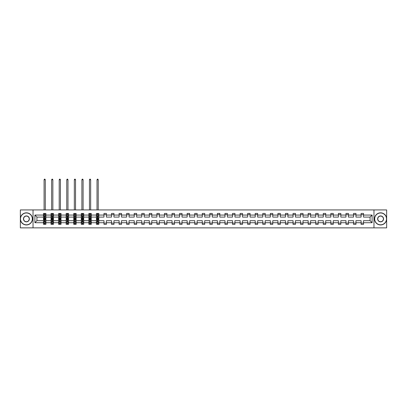 <?xml version="1.0" encoding="UTF-8"?>
<svg xmlns="http://www.w3.org/2000/svg" width="407" height="407" viewBox="0 0 407 407"><rect width="100%" height="100%" fill="white"/><g stroke="black" fill="none" stroke-linecap="round" stroke-linejoin="round"><path stroke-width="0.61" d="M373.972 209.926L20.35 209.926L20.35 227.859L386.65 227.859L386.65 209.926L373.972 209.926L373.972 227.859M363.527 222.721L363.527 220.686L370.07 220.686L372.105 222.721L363.527 222.721L363.527 224.343L361.101 224.343L361.101 222.721L355.962 222.721L355.962 224.343L353.541 224.343L353.541 222.721L348.402 222.721L348.402 224.343L345.975 224.343L345.975 222.721L340.837 222.721L340.837 224.343L338.415 224.343L338.415 222.721L333.277 222.721L333.277 224.343L330.85 224.343L330.85 222.721L325.712 222.721L325.712 224.343L323.29 224.343L323.29 222.721L318.152 222.721L318.152 224.343L315.725 224.343L315.725 222.721L310.587 222.721L310.587 224.343L308.165 224.343L308.165 222.721L303.027 222.721L303.027 224.343L300.6 224.343L300.6 222.721L295.462 222.721L295.462 224.343L293.04 224.343L293.04 222.721L287.902 222.721L287.902 224.343L285.475 224.343L285.475 222.721L280.337 222.721L280.337 224.343L277.915 224.343L277.915 222.721L272.776 222.721L272.776 224.343L270.35 224.343L270.35 222.721L265.211 222.721L265.211 224.343L262.79 224.343L262.79 222.721L257.651 222.721L257.651 224.343L255.225 224.343L255.225 222.721L250.086 222.721L250.086 224.343L247.665 224.343L247.665 222.721L242.526 222.721L242.526 224.343L240.099 224.343L240.099 222.721L234.961 222.721L234.961 224.343L232.539 224.343L232.539 222.721L227.401 222.721L227.401 224.343L224.974 224.343L224.974 222.721L219.836 222.721L219.836 224.343L217.414 224.343L217.414 222.721L212.276 222.721L212.276 224.343L209.849 224.343L209.849 222.721L204.711 222.721L204.711 224.343L202.289 224.343L202.289 222.721L197.151 222.721L197.151 224.343L194.724 224.343L194.724 222.721L189.586 222.721L189.586 224.343L187.164 224.343L187.164 222.721L182.026 222.721L182.026 224.343L179.599 224.343L179.599 222.721L174.461 222.721L174.461 224.343L172.039 224.343L172.039 222.721L166.901 222.721L166.901 224.343L164.474 224.343L164.474 222.721L159.335 222.721L159.335 224.343L156.914 224.343L156.914 222.721L151.775 222.721L151.775 224.343L149.349 224.343L149.349 222.721L144.21 222.721L144.21 224.343L141.789 224.343L141.789 222.721L136.65 222.721L136.65 224.343L134.224 224.343L134.224 222.721L129.085 222.721L129.085 224.343L126.663 224.343L126.663 222.721L121.525 222.721L121.525 224.343L119.098 224.343L119.098 222.721L113.96 222.721L113.96 224.343L111.538 224.343L111.538 222.721L106.4 222.721L106.4 224.343L103.973 224.343L103.973 222.721L98.835 222.721L98.835 224.343L97.914 224.343L97.914 223.107M33.028 227.859L33.028 209.926M96.413 222.721L91.275 222.721L91.275 220.686L96.413 220.686L96.413 224.343L98.835 224.343L98.835 223.051L98.382 223.051M91.275 222.721L91.275 224.343L90.354 224.343L90.354 223.107M88.848 222.721L83.71 222.721L83.71 220.686L88.848 220.686L88.848 224.343L91.275 224.343L91.275 223.051L90.817 223.051M83.71 222.721L83.71 224.343L82.789 224.343L82.789 223.107M81.288 222.721L76.15 222.721L76.15 220.686L81.288 220.686L81.288 224.343L83.71 224.343L83.71 223.051L83.257 223.051M76.15 222.721L76.15 224.343L75.229 224.343L75.229 223.107M73.723 222.721L68.585 222.721L68.585 220.686L73.723 220.686L73.723 224.343L76.15 224.343L76.15 223.051L75.692 223.051M68.585 222.721L68.585 224.343L67.664 224.343L67.664 223.107M66.163 222.721L61.025 222.721L61.025 220.686L66.163 220.686L66.163 224.343L68.585 224.343L68.585 223.051L68.132 223.051M61.025 222.721L61.025 224.343L60.104 224.343L60.104 223.107M58.598 222.721L53.459 222.721L53.459 220.686L58.598 220.686L58.598 224.343L61.025 224.343L61.025 223.051L60.567 223.051M53.459 222.721L53.459 224.343L52.539 224.343L52.539 223.107M51.038 222.721L45.899 222.721L45.899 220.686L51.038 220.686L51.038 224.343L53.459 224.343L53.459 223.051L53.007 223.051M45.899 222.721L45.899 224.343L44.979 224.343L44.979 223.107M43.473 222.721L34.895 222.721L34.895 215.064L43.473 215.064L43.473 217.099L36.93 217.099L36.93 220.686L43.473 220.686L43.473 224.343L45.899 224.343L45.899 223.051L45.442 223.051M43.931 214.733L43.473 214.733L43.473 213.436L43.473 215.064M44.394 214.672L44.394 213.436L43.473 213.436L45.899 213.436L45.899 215.064L51.038 215.064L51.038 213.436L53.459 213.436L53.459 215.064L58.598 215.064L58.598 213.436L61.025 213.436L61.025 215.064L66.163 215.064L66.163 213.436L68.585 213.436L68.585 215.064L73.723 215.064L73.723 213.436L76.15 213.436L76.15 215.064L81.288 215.064L81.288 213.436L83.71 213.436L83.71 215.064L88.848 215.064L88.848 213.436L91.275 213.436L91.275 215.064L96.413 215.064L96.413 213.436L98.835 213.436L98.835 215.064L103.973 215.064L103.973 213.436L106.4 213.436L106.4 215.064L111.538 215.064L111.538 213.436L113.96 213.436L113.96 215.064L119.098 215.064L119.098 213.436L121.525 213.436L121.525 215.064L126.663 215.064L126.663 213.436L129.085 213.436L129.085 215.064L134.224 215.064L134.224 213.436L136.65 213.436L136.65 215.064L141.789 215.064L141.789 213.436L144.21 213.436L144.21 215.064L149.349 215.064L149.349 213.436L151.775 213.436L151.775 215.064L156.914 215.064L156.914 213.436L159.335 213.436L159.335 215.064L164.474 215.064L164.474 213.436L166.901 213.436L166.901 215.064L172.039 215.064L172.039 213.436L174.461 213.436L174.461 215.064L179.599 215.064L179.599 213.436L182.026 213.436L182.026 215.064L187.164 215.064L187.164 213.436L189.586 213.436L189.586 215.064L194.724 215.064L194.724 213.436L197.151 213.436L197.151 215.064L202.289 215.064L202.289 213.436L204.711 213.436L204.711 215.064L209.849 215.064L209.849 213.436L212.276 213.436L212.276 215.064L217.414 215.064L217.414 213.436L219.836 213.436L219.836 215.064L224.974 215.064L224.974 213.436L227.401 213.436L227.401 215.064L232.539 215.064L232.539 213.436L234.961 213.436L234.961 215.064L240.099 215.064L240.099 213.436L242.526 213.436L242.526 215.064L247.665 215.064L247.665 213.436L250.086 213.436L250.086 215.064L255.225 215.064L255.225 213.436L257.651 213.436L257.651 215.064L262.79 215.064L262.79 213.436L265.211 213.436L265.211 215.064L270.35 215.064L270.35 213.436L272.776 213.436L272.776 215.064L277.915 215.064L277.915 213.436L280.337 213.436L280.337 215.064L285.475 215.064L285.475 213.436L287.902 213.436L287.902 215.064L293.04 215.064L293.04 213.436L295.462 213.436L295.462 215.064L300.6 215.064L300.6 213.436L303.027 213.436L303.027 215.064L308.165 215.064L308.165 213.436L310.587 213.436L310.587 215.064L315.725 215.064L315.725 213.436L318.152 213.436L318.152 215.064L323.29 215.064L323.29 213.436L325.712 213.436L325.712 215.064L330.85 215.064L330.85 213.436L333.277 213.436L333.277 215.064L338.415 215.064L338.415 213.436L340.837 213.436L340.837 215.064L345.975 215.064L345.975 213.436L348.402 213.436L348.402 215.064L353.541 215.064L353.541 213.436L355.962 213.436L355.962 215.064L361.101 215.064L361.101 213.436L363.527 213.436L363.527 215.064L372.105 215.064L372.105 222.721M361.101 215.064L361.101 217.099L355.962 217.099L355.962 215.064M355.962 222.721L355.962 220.686L361.101 220.686L361.101 222.721M353.541 215.064L353.541 217.099L348.402 217.099L348.402 215.064M348.402 222.721L348.402 220.686L353.541 220.686L353.541 222.721M345.975 215.064L345.975 217.099L340.837 217.099L340.837 215.064M340.837 222.721L340.837 220.686L345.975 220.686L345.975 222.721M338.415 215.064L338.415 217.099L333.277 217.099L333.277 215.064M333.277 222.721L333.277 220.686L338.415 220.686L338.415 222.721M330.85 215.064L330.85 217.099L325.712 217.099L325.712 215.064M325.712 222.721L325.712 220.686L330.85 220.686L330.85 222.721M323.29 215.064L323.29 217.099L318.152 217.099L318.152 215.064M318.152 222.721L318.152 220.686L323.29 220.686L323.29 222.721M315.725 215.064L315.725 217.099L310.587 217.099L310.587 215.064M310.587 222.721L310.587 220.686L315.725 220.686L315.725 222.721M308.165 215.064L308.165 217.099L303.027 217.099L303.027 215.064M303.027 222.721L303.027 220.686L308.165 220.686L308.165 222.721M300.6 215.064L300.6 217.099L295.462 217.099L295.462 215.064M295.462 222.721L295.462 220.686L300.6 220.686L300.6 222.721M293.04 215.064L293.04 217.099L287.902 217.099L287.902 215.064M287.902 222.721L287.902 220.686L293.04 220.686L293.04 222.721M285.475 215.064L285.475 217.099L280.337 217.099L280.337 215.064M280.337 222.721L280.337 220.686L285.475 220.686L285.475 222.721M277.915 215.064L277.915 217.099L272.776 217.099L272.776 215.064M272.776 222.721L272.776 220.686L277.915 220.686L277.915 222.721M270.35 215.064L270.35 217.099L265.211 217.099L265.211 215.064M265.211 222.721L265.211 220.686L270.35 220.686L270.35 222.721M262.79 215.064L262.79 217.099L257.651 217.099L257.651 215.064M257.651 222.721L257.651 220.686L262.79 220.686L262.79 222.721M255.225 215.064L255.225 217.099L250.086 217.099L250.086 215.064M250.086 222.721L250.086 220.686L255.225 220.686L255.225 222.721M247.665 215.064L247.665 217.099L242.526 217.099L242.526 215.064M242.526 222.721L242.526 220.686L247.665 220.686L247.665 222.721M240.099 215.064L240.099 217.099L234.961 217.099L234.961 215.064M234.961 222.721L234.961 220.686L240.099 220.686L240.099 222.721M232.539 215.064L232.539 217.099L227.401 217.099L227.401 215.064M227.401 222.721L227.401 220.686L232.539 220.686L232.539 222.721M224.974 215.064L224.974 217.099L219.836 217.099L219.836 215.064M219.836 222.721L219.836 220.686L224.974 220.686L224.974 222.721M217.414 215.064L217.414 217.099L212.276 217.099L212.276 215.064M212.276 222.721L212.276 220.686L217.414 220.686L217.414 222.721M209.849 215.064L209.849 217.099L204.711 217.099L204.711 215.064M204.711 222.721L204.711 220.686L209.849 220.686L209.849 222.721M202.289 215.064L202.289 217.099L197.151 217.099L197.151 215.064M197.151 222.721L197.151 220.686L202.289 220.686L202.289 222.721M194.724 215.064L194.724 217.099L189.586 217.099L189.586 215.064M189.586 222.721L189.586 220.686L194.724 220.686L194.724 222.721M187.164 215.064L187.164 217.099L182.026 217.099L182.026 215.064M182.026 222.721L182.026 220.686L187.164 220.686L187.164 222.721M179.599 215.064L179.599 217.099L174.461 217.099L174.461 215.064M174.461 222.721L174.461 220.686L179.599 220.686L179.599 222.721M172.039 215.064L172.039 217.099L166.901 217.099L166.901 215.064M166.901 222.721L166.901 220.686L172.039 220.686L172.039 222.721M164.474 215.064L164.474 217.099L159.335 217.099L159.335 215.064M159.335 222.721L159.335 220.686L164.474 220.686L164.474 222.721M156.914 215.064L156.914 217.099L151.775 217.099L151.775 215.064M151.775 222.721L151.775 220.686L156.914 220.686L156.914 222.721M149.349 215.064L149.349 217.099L144.21 217.099L144.21 215.064M144.21 222.721L144.21 220.686L149.349 220.686L149.349 222.721M141.789 215.064L141.789 217.099L136.65 217.099L136.65 215.064M136.65 222.721L136.65 220.686L141.789 220.686L141.789 222.721M134.224 215.064L134.224 217.099L129.085 217.099L129.085 215.064M129.085 222.721L129.085 220.686L134.224 220.686L134.224 222.721M126.663 215.064L126.663 217.099L121.525 217.099L121.525 215.064M121.525 222.721L121.525 220.686L126.663 220.686L126.663 222.721M119.098 215.064L119.098 217.099L113.96 217.099L113.96 215.064M113.96 222.721L113.96 220.686L119.098 220.686L119.098 222.721M111.538 215.064L111.538 217.099L106.4 217.099L106.4 215.064M106.4 222.721L106.4 220.686L111.538 220.686L111.538 222.721M103.973 215.064L103.973 217.099L98.835 217.099L98.835 215.064M98.835 222.721L98.835 220.686L103.973 220.686L103.973 222.721M96.413 215.064L96.413 217.099L91.275 217.099L91.275 215.064M88.848 215.064L88.848 217.099L83.71 217.099L83.71 215.064M81.288 215.064L81.288 217.099L76.15 217.099L76.15 215.064M73.723 215.064L73.723 217.099L68.585 217.099L68.585 215.064M66.163 215.064L66.163 217.099L61.025 217.099L61.025 215.064M58.598 215.064L58.598 217.099L53.459 217.099L53.459 215.064M51.038 215.064L51.038 217.099L45.899 217.099L45.899 215.064M34.895 215.064L36.93 217.099M370.07 220.686L370.07 217.099L363.527 217.099L363.527 215.064M361.101 214.652L363.527 214.652M353.541 214.652L355.962 214.652M345.975 214.652L348.402 214.652M338.415 214.652L340.837 214.652M330.85 214.652L333.277 214.652M323.29 214.652L325.712 214.652M315.725 214.652L318.152 214.652M308.165 214.652L310.587 214.652M300.6 214.652L303.027 214.652M293.04 214.652L295.462 214.652M285.475 214.652L287.902 214.652M277.915 214.652L280.337 214.652M270.35 214.652L272.776 214.652M262.79 214.652L265.211 214.652M255.225 214.652L257.651 214.652M247.665 214.652L250.086 214.652M240.099 214.652L242.526 214.652M232.539 214.652L234.961 214.652M224.974 214.652L227.401 214.652M217.414 214.652L219.836 214.652M209.849 214.652L212.276 214.652M202.289 214.652L204.711 214.652M194.724 214.652L197.151 214.652M187.164 214.652L189.586 214.652M179.599 214.652L182.026 214.652M172.039 214.652L174.461 214.652M164.474 214.652L166.901 214.652M156.914 214.652L159.335 214.652M149.349 214.652L151.775 214.652M141.789 214.652L144.21 214.652M134.224 214.652L136.65 214.652M126.663 214.652L129.085 214.652M119.098 214.652L121.525 214.652M111.538 214.652L113.96 214.652M103.973 214.652L106.4 214.652M97.334 214.652L97.914 214.652M89.769 214.652L90.354 214.652M82.209 214.652L82.789 214.652M74.644 214.652L75.229 214.652M67.084 214.652L67.664 214.652M59.519 214.652L60.104 214.652M51.959 214.652L52.539 214.652M44.394 214.652L44.979 214.652M44.394 223.133L44.979 223.133M51.959 223.133L52.539 223.133M59.519 223.133L60.104 223.133M67.084 223.133L67.664 223.133M74.644 223.133L75.229 223.133M82.209 223.133L82.789 223.133M89.769 223.133L90.354 223.133M97.334 223.133L97.914 223.133M103.973 223.133L106.4 223.133M111.538 223.133L113.96 223.133M119.098 223.133L121.525 223.133M126.663 223.133L129.085 223.133M134.224 223.133L136.65 223.133M141.789 223.133L144.21 223.133M149.349 223.133L151.775 223.133M156.914 223.133L159.335 223.133M164.474 223.133L166.901 223.133M172.039 223.133L174.461 223.133M179.599 223.133L182.026 223.133M187.164 223.133L189.586 223.133M194.724 223.133L197.151 223.133M202.289 223.133L204.711 223.133M209.849 223.133L212.276 223.133M217.414 223.133L219.836 223.133M224.974 223.133L227.401 223.133M232.539 223.133L234.961 223.133M240.099 223.133L242.526 223.133M247.665 223.133L250.086 223.133M255.225 223.133L257.651 223.133M262.79 223.133L265.211 223.133M270.35 223.133L272.776 223.133M277.915 223.133L280.337 223.133M285.475 223.133L287.902 223.133M293.04 223.133L295.462 223.133M300.6 223.133L303.027 223.133M308.165 223.133L310.587 223.133M315.725 223.133L318.152 223.133M323.29 223.133L325.712 223.133M330.85 223.133L333.277 223.133M338.415 223.133L340.837 223.133M345.975 223.133L348.402 223.133M353.541 223.133L355.962 223.133M361.101 223.133L363.527 223.133M36.93 220.686L34.895 222.721M372.105 215.064L370.07 217.099M44.979 214.067L44.394 214.067M43.473 217.994L43.473 218.6L44.394 218.6L44.394 217.994L43.473 217.994L43.473 217.099M45.899 217.099L45.899 218.6L44.979 218.6L44.979 216.005L44.394 216.005L44.394 217.994M45.442 214.733L45.899 214.733L45.899 213.436L44.979 213.436L44.979 214.672M45.899 215.644L45.411 214.672L43.961 214.672L43.473 215.644M45.294 209.926L45.294 179.772L44.078 179.772L44.078 209.926M44.078 179.772L44.444 179.141L44.928 179.141L45.294 179.772M44.394 223.718L44.979 223.718M45.899 219.79L45.899 219.185L44.979 219.185L44.979 219.79L45.899 219.79L45.899 220.686M43.473 220.686L43.473 219.185L44.394 219.185L44.394 221.774L44.979 221.774L44.979 219.79M43.931 223.051L43.473 223.051L43.473 224.343L44.394 224.343L44.394 223.107M43.473 222.141L43.961 223.107L45.411 223.107L45.899 222.141M26.409 212.978A5.917 5.917 0 0 0 20.498 218.89A5.917 5.917 0 0 0 26.409 224.806A5.917 5.917 0 0 0 32.326 218.89A5.917 5.917 0 0 0 26.409 212.978M26.409 224.954A6.059 6.059 0 0 1 20.35 218.89A6.059 6.059 0 0 1 26.409 212.83A6.059 6.059 0 0 1 32.468 218.89A6.059 6.059 0 0 1 26.409 224.954M26.409 215.934A2.956 2.956 0 0 1 29.365 218.89A2.956 2.956 0 0 1 26.409 221.851A2.956 2.956 0 0 1 23.453 218.89A2.956 2.956 0 0 1 26.409 215.934M26.409 221.703A2.813 2.813 0 0 0 29.223 218.89A2.813 2.813 0 0 0 26.409 216.081A2.813 2.813 0 0 0 23.596 218.89A2.813 2.813 0 0 0 26.409 221.703M380.591 212.978A5.917 5.917 0 0 0 374.674 218.89A5.917 5.917 0 0 0 380.591 224.806A5.917 5.917 0 0 0 386.502 218.89A5.917 5.917 0 0 0 380.591 212.978M380.591 224.954A6.059 6.059 0 0 1 374.532 218.89A6.059 6.059 0 0 1 380.591 212.83A6.059 6.059 0 0 1 386.65 218.89A6.059 6.059 0 0 1 380.591 224.954M380.591 215.934A2.956 2.956 0 0 1 383.547 218.89A2.956 2.956 0 0 1 380.591 221.851A2.956 2.956 0 0 1 377.635 218.89A2.956 2.956 0 0 1 380.591 215.934M380.591 221.703A2.813 2.813 0 0 0 383.404 218.89A2.813 2.813 0 0 0 380.591 216.081A2.813 2.813 0 0 0 377.777 218.89A2.813 2.813 0 0 0 380.591 221.703M52.539 214.067L51.959 214.067M51.491 214.733L51.038 214.733L51.038 213.436L51.959 213.436L51.959 214.672M51.038 217.994L51.038 218.6L51.959 218.6L51.959 217.994L51.038 217.994L51.038 217.099M53.459 217.099L53.459 218.6L52.539 218.6L52.539 216.005L51.959 216.005L51.959 217.994M53.007 214.733L53.459 214.733L53.459 213.436L52.539 213.436L52.539 214.672M53.459 215.644L52.976 214.672L51.521 214.672L51.038 215.644M52.854 209.926L52.854 179.772L51.643 179.772L51.643 209.926M51.643 179.772L52.004 179.141L52.493 179.141L52.854 179.772M60.104 214.067L59.519 214.067M59.056 214.733L58.598 214.733L58.598 213.436L59.519 213.436L59.519 214.672M58.598 217.994L58.598 218.6L59.519 218.6L59.519 217.994L58.598 217.994L58.598 217.099M61.025 217.099L61.025 218.6L60.104 218.6L60.104 216.005L59.519 216.005L59.519 217.994M60.567 214.733L61.025 214.733L61.025 213.436L60.104 213.436L60.104 214.672M61.025 215.644L60.536 214.672L59.086 214.672L58.598 215.644M60.419 209.926L60.419 179.772L59.203 179.772L59.203 209.926M59.203 179.772L59.57 179.141L60.053 179.141L60.419 179.772M51.959 223.718L52.539 223.718M53.459 219.79L53.459 219.185L52.539 219.185L52.539 219.79L53.459 219.79L53.459 220.686M51.038 220.686L51.038 219.185L51.959 219.185L51.959 221.774L52.539 221.774L52.539 219.79M51.491 223.051L51.038 223.051L51.038 224.343L51.959 224.343L51.959 223.107M51.038 222.141L51.521 223.107L52.976 223.107L53.459 222.141M59.519 223.718L60.104 223.718M61.025 219.79L61.025 219.185L60.104 219.185L60.104 219.79L61.025 219.79L61.025 220.686M58.598 220.686L58.598 219.185L59.519 219.185L59.519 221.774L60.104 221.774L60.104 219.79M59.056 223.051L58.598 223.051L58.598 224.343L59.519 224.343L59.519 223.107M58.598 222.141L59.086 223.107L60.536 223.107L61.025 222.141M67.664 214.067L67.084 214.067M66.616 214.733L66.163 214.733L66.163 213.436L67.084 213.436L67.084 214.672M66.163 217.994L66.163 218.6L67.084 218.6L67.084 217.994L66.163 217.994L66.163 217.099M68.585 217.099L68.585 218.6L67.664 218.6L67.664 216.005L67.084 216.005L67.084 217.994M68.132 214.733L68.585 214.733L68.585 213.436L67.664 213.436L67.664 214.672M68.585 215.644L68.101 214.672L66.646 214.672L66.163 215.644M67.979 209.926L67.979 179.772L66.768 179.772L66.768 209.926M66.768 179.772L67.13 179.141L67.618 179.141L67.979 179.772M67.084 223.718L67.664 223.718M68.585 219.79L68.585 219.185L67.664 219.185L67.664 219.79L68.585 219.79L68.585 220.686M66.163 220.686L66.163 219.185L67.084 219.185L67.084 221.774L67.664 221.774L67.664 219.79M66.616 223.051L66.163 223.051L66.163 224.343L67.084 224.343L67.084 223.107M66.163 222.141L66.646 223.107L68.101 223.107L68.585 222.141M75.229 214.067L74.644 214.067M74.181 214.733L73.723 214.733L73.723 213.436L74.644 213.436L74.644 214.672M73.723 217.994L73.723 218.6L74.644 218.6L74.644 217.994L73.723 217.994L73.723 217.099M76.15 217.099L76.15 218.6L75.229 218.6L75.229 216.005L74.644 216.005L74.644 217.994M75.692 214.733L76.15 214.733L76.15 213.436L75.229 213.436L75.229 214.672M76.15 215.644L75.661 214.672L74.211 214.672L73.723 215.644M75.544 209.926L75.544 179.772L74.328 179.772L74.328 209.926M74.328 179.772L74.695 179.141L75.178 179.141L75.544 179.772M74.644 223.718L75.229 223.718M76.15 219.79L76.15 219.185L75.229 219.185L75.229 219.79L76.15 219.79L76.15 220.686M73.723 220.686L73.723 219.185L74.644 219.185L74.644 221.774L75.229 221.774L75.229 219.79M74.181 223.051L73.723 223.051L73.723 224.343L74.644 224.343L74.644 223.107M73.723 222.141L74.211 223.107L75.661 223.107L76.15 222.141M82.789 214.067L82.209 214.067M81.741 214.733L81.288 214.733L81.288 213.436L82.209 213.436L82.209 214.672M81.288 217.994L81.288 218.6L82.209 218.6L82.209 217.994L81.288 217.994L81.288 217.099M83.71 217.099L83.71 218.6L82.789 218.6L82.789 216.005L82.209 216.005L82.209 217.994M83.257 214.733L83.71 214.733L83.71 213.436L82.789 213.436L82.789 214.672M83.71 215.644L83.226 214.672L81.771 214.672L81.288 215.644M83.104 209.926L83.104 179.772L81.893 179.772L81.893 209.926M81.893 179.772L82.255 179.141L82.743 179.141L83.104 179.772M82.209 223.718L82.789 223.718M83.71 219.79L83.71 219.185L82.789 219.185L82.789 219.79L83.71 219.79L83.71 220.686M81.288 220.686L81.288 219.185L82.209 219.185L82.209 221.774L82.789 221.774L82.789 219.79M81.741 223.051L81.288 223.051L81.288 224.343L82.209 224.343L82.209 223.107M81.288 222.141L81.771 223.107L83.226 223.107L83.71 222.141M90.354 214.067L89.769 214.067M89.306 214.733L88.848 214.733L88.848 213.436L89.769 213.436L89.769 214.672M88.848 217.994L88.848 218.6L89.769 218.6L89.769 217.994L88.848 217.994L88.848 217.099M91.275 217.099L91.275 218.6L90.354 218.6L90.354 216.005L89.769 216.005L89.769 217.994M90.817 214.733L91.275 214.733L91.275 213.436L90.354 213.436L90.354 214.672M91.275 215.644L90.786 214.672L89.337 214.672L88.848 215.644M90.669 209.926L90.669 179.772L89.454 179.772L89.454 209.926M89.454 179.772L89.82 179.141L90.303 179.141L90.669 179.772M89.769 223.718L90.354 223.718M91.275 219.79L91.275 219.185L90.354 219.185L90.354 219.79L91.275 219.79L91.275 220.686M88.848 220.686L88.848 219.185L89.769 219.185L89.769 221.774L90.354 221.774L90.354 219.79M89.306 223.051L88.848 223.051L88.848 224.343L89.769 224.343L89.769 223.107M88.848 222.141L89.337 223.107L90.786 223.107L91.275 222.141M97.914 214.067L97.334 214.067M96.866 214.733L96.413 214.733L96.413 213.436L97.334 213.436L97.334 214.672M96.413 217.994L96.413 218.6L97.334 218.6L97.334 217.994L96.413 217.994L96.413 217.099M98.835 217.099L98.835 218.6L97.914 218.6L97.914 216.005L97.334 216.005L97.334 217.994M98.382 214.733L98.835 214.733L98.835 213.436L97.914 213.436L97.914 214.672M98.835 215.644L98.352 214.672L96.897 214.672L96.413 215.644M98.229 209.926L98.229 179.772L97.019 179.772L97.019 209.926M97.019 179.772L97.38 179.141L97.868 179.141L98.229 179.772M97.334 223.718L97.914 223.718M98.835 219.79L98.835 219.185L97.914 219.185L97.914 219.79L98.835 219.79L98.835 220.686M96.413 220.686L96.413 219.185L97.334 219.185L97.334 221.774L97.914 221.774L97.914 219.79M96.866 223.051L96.413 223.051L96.413 224.343L97.334 224.343L97.334 223.107M96.413 222.141L96.897 223.107L98.352 223.107L98.835 222.141M45.884 215.618L43.488 215.618M45.899 217.994L44.979 217.994M44.394 216.692L43.473 216.692M45.899 216.692L44.979 216.692M44.979 214.377L44.394 214.377M43.488 222.166L45.884 222.166M43.473 219.79L44.394 219.79M44.979 221.087L45.899 221.087M43.473 221.087L44.394 221.087M44.394 223.407L44.979 223.407M53.449 215.618L51.048 215.618M53.459 217.994L52.539 217.994M51.959 216.692L51.038 216.692M53.459 216.692L52.539 216.692M52.539 214.377L51.959 214.377M61.009 215.618L58.613 215.618M61.025 217.994L60.104 217.994M59.519 216.692L58.598 216.692M61.025 216.692L60.104 216.692M60.104 214.377L59.519 214.377M51.048 222.166L53.449 222.166M51.038 219.79L51.959 219.79M52.539 221.087L53.459 221.087M51.038 221.087L51.959 221.087M51.959 223.407L52.539 223.407M58.613 222.166L61.009 222.166M58.598 219.79L59.519 219.79M60.104 221.087L61.025 221.087M58.598 221.087L59.519 221.087M59.519 223.407L60.104 223.407M68.574 215.618L66.173 215.618M68.585 217.994L67.664 217.994M67.084 216.692L66.163 216.692M68.585 216.692L67.664 216.692M67.664 214.377L67.084 214.377M66.173 222.166L68.574 222.166M66.163 219.79L67.084 219.79M67.664 221.087L68.585 221.087M66.163 221.087L67.084 221.087M67.084 223.407L67.664 223.407M76.134 215.618L73.738 215.618M76.15 217.994L75.229 217.994M74.644 216.692L73.723 216.692M76.15 216.692L75.229 216.692M75.229 214.377L74.644 214.377M73.738 222.166L76.134 222.166M73.723 219.79L74.644 219.79M75.229 221.087L76.15 221.087M73.723 221.087L74.644 221.087M74.644 223.407L75.229 223.407M83.7 215.618L81.298 215.618M83.71 217.994L82.789 217.994M82.209 216.692L81.288 216.692M83.71 216.692L82.789 216.692M82.789 214.377L82.209 214.377M81.298 222.166L83.7 222.166M81.288 219.79L82.209 219.79M82.789 221.087L83.71 221.087M81.288 221.087L82.209 221.087M82.209 223.407L82.789 223.407M91.26 215.618L88.863 215.618M91.275 217.994L90.354 217.994M89.769 216.692L88.848 216.692M91.275 216.692L90.354 216.692M90.354 214.377L89.769 214.377M88.863 222.166L91.26 222.166M88.848 219.79L89.769 219.79M90.354 221.087L91.275 221.087M88.848 221.087L89.769 221.087M89.769 223.407L90.354 223.407M98.825 215.618L96.423 215.618M98.835 217.994L97.914 217.994M97.334 216.692L96.413 216.692M98.835 216.692L97.914 216.692M97.914 214.377L97.334 214.377M96.423 222.166L98.825 222.166M96.413 219.79L97.334 219.79M97.914 221.087L98.835 221.087M96.413 221.087L97.334 221.087M97.334 223.407L97.914 223.407"/></g></svg>
